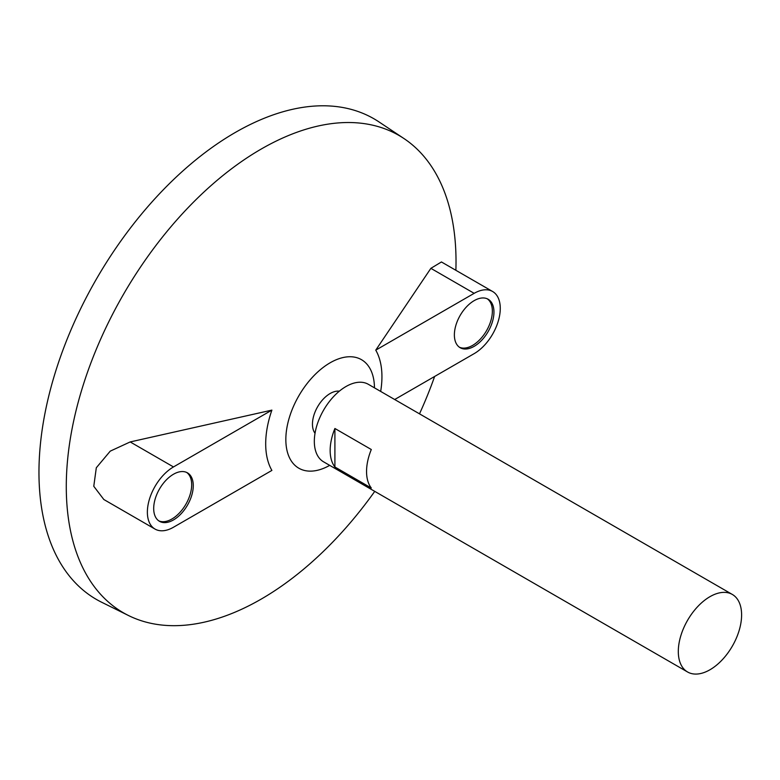 <?xml version="1.0" encoding="UTF-8"?>
<svg xmlns="http://www.w3.org/2000/svg" width="780" height="780" viewBox="0 0 780 780"><rect width="100%" height="100%" fill="white"/><g stroke="black" fill="none" stroke-linecap="round" stroke-linejoin="round"><path stroke-width="1.17" d="M709.956 669.767A44.762 25.847 -60 0 1 687.58 671.99A44.762 25.847 -60 0 1 687.58 620.295A44.762 25.847 -60 0 1 732.342 594.457A44.762 25.847 -60 0 1 739.196 630.328A44.762 25.847 -60 0 1 709.956 669.767M687.58 671.99L323.593 461.838A44.762 25.847 -60 0 1 323.593 410.153A44.762 25.847 -60 0 1 368.355 384.316L732.342 594.457M334.903 428.493L371.299 449.514A44.762 25.847 120 0 0 371.299 488.017L334.903 466.996A44.762 25.847 -60 0 1 334.903 428.493L334.903 466.996M315.032 433.28A25.018 14.45 -60 0 1 317.635 406.721A25.018 14.45 -60 0 1 339.339 391.18M329.696 465.368A62.663 36.182 -60 0 1 285.841 439.354A62.663 36.182 -60 0 1 329.998 362.866A62.663 36.182 -60 0 1 374.459 387.835M374.741 491.371A275.594 159.11 -60 0 1 261.154 599.128A275.594 159.11 -60 0 1 128.564 615.557A275.594 159.11 -60 0 1 123.357 294.548A275.594 159.11 -60 0 1 403.962 138.547A275.594 159.11 -60 0 1 455.881 270.299M434.626 376.467A275.594 159.11 -60 0 1 419.503 413.839M394.69 399.516L474.162 353.642A36.923 21.323 120 0 0 498.284 321.097A36.923 21.323 120 0 0 492.628 291.505L441.441 261.963L430.872 268.34L375.745 350.152A82.202 47.463 -60 0 1 380.669 391.423M271.889 410.114L130.192 441.938L110.243 451.142L96.311 467.756L93.776 486.291L103.837 499.512L155.015 529.064A36.923 21.323 120 0 0 173.482 527.241L271.889 470.418A82.202 47.463 -60 0 1 271.889 410.114L173.482 466.937A36.923 21.323 120 0 0 149.36 499.473A36.923 21.323 120 0 0 155.015 529.064M128.564 615.557L101.683 602.258A277.514 160.222 -60 0 1 96.437 279.006A277.514 160.222 -60 0 1 379.002 121.924L403.962 138.547M173.482 474.24A27.973 16.156 120 0 0 155.201 498.898A27.973 16.156 120 0 0 159.49 521.313A27.973 16.156 120 0 0 187.473 505.157A27.973 16.156 120 0 0 187.473 472.856A27.973 16.156 120 0 0 173.482 474.24M474.162 300.651A27.973 16.156 120 0 0 455.881 325.299A27.973 16.156 120 0 0 460.171 347.714A27.973 16.156 120 0 0 488.153 331.568A27.973 16.156 120 0 0 488.153 299.257A27.973 16.156 120 0 0 474.162 300.651M492.628 291.505A36.923 21.323 120 0 0 474.162 293.339L375.745 350.152M459.401 347.217A27.973 16.156 120 0 0 486.564 330.652A27.973 16.156 120 0 0 487.334 298.847M158.72 520.816A27.973 16.156 120 0 0 185.884 504.25A27.973 16.156 120 0 0 186.654 472.436M130.192 441.938L173.482 466.937M430.872 268.34L474.162 293.339"/></g></svg>
